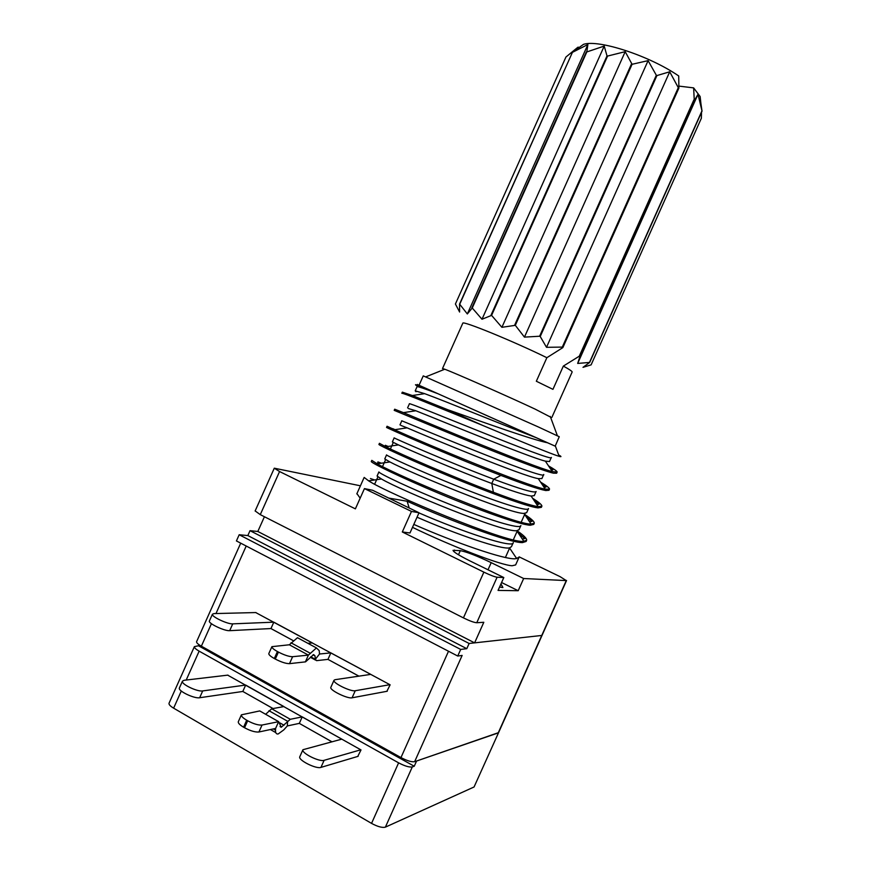 <?xml version="1.0" encoding="UTF-8"?>
<svg xmlns="http://www.w3.org/2000/svg" width="871" height="871" viewBox="0 0 871 871"><rect width="100%" height="100%" fill="white"/><g stroke="black" fill="none" stroke-linecap="round" stroke-linejoin="round"><path stroke-width="1.31" d="M250.021 530.679L469.121 643.473L541.762 635.46L474.608 642.863L257.816 531.473L250.021 530.679L247.832 535.567L239.187 534.75L460.694 649.428L457.732 656.037L462.142 655.428L414.64 761.69C411.689 762.169 407.138 760.797 400.965 757.585L201.364 646.184C198.011 644.257 196.411 642.765 196.585 641.709L196.639 641.6M414.64 761.69L498.593 732.609L474.064 786.981L385.385 827.145C382.293 827.94 377.676 826.688 371.547 823.389L173.623 708.167C170.291 706.152 168.756 704.53 169.018 703.278L169.083 703.147M360.42 485.8L274.289 468.195L279.569 471.538L355.379 508.86L364.448 488.598L411.493 511.429L419.027 512.758L409.98 532.976L402.304 531.974L483.873 572.138C490.133 575.132 494.543 576.831 497.101 577.223L503.808 577.549L498.06 590.407L518.201 590.712L523.656 578.518L566.281 580.598L498.212 732.925L416.578 761.025L414.237 766.24L198.49 645.759L198.969 644.692M460.694 649.428L466.791 648.677L247.832 535.567M469.121 643.473L466.791 648.677M386.887 691.302L390.132 684.813L255.704 612.553M270.914 628.557L293.026 640.523L270.968 628.546L273.821 622.166L312.395 642.94L307.855 643.299M358.939 676.146L327.953 659.38L330.86 652.88L319.515 654.012L319.221 650.648L316.423 647.926L308.41 655.123L292.612 656.701L289.51 663.648L305.536 661.862L313.636 654.589L315.03 655.939L315.335 659.303L316.543 660.654L327.953 659.38L358.885 676.157M239.187 534.75L236.422 540.935L457.732 656.037M498.571 732.653L474.064 786.981M198.49 645.759L194.385 646.63C194.2 647.708 195.79 649.211 199.143 651.149L398.613 762.844C404.775 766.077 409.337 767.427 412.299 766.926L414.237 766.24M357.774 756.42L361.008 749.931L227.679 675.145M265.644 714.274L271.698 708.776L283.924 706.577L245.666 685.063L242.813 691.454L273.004 708.548M360.768 749.8L324.121 760.318C319.385 762.147 301.05 752.936 302.945 749.713L341.824 739.141L302.237 716.877L299.319 723.376L331.764 741.733M518.201 590.712L501.576 582.525M474.608 642.863L483.808 622.286L476.764 622.732C474.107 622.558 469.665 620.936 463.426 617.887L260.277 514.63L255.149 510.939M257.816 531.473L264.425 516.732M566.281 580.598L560.14 576.678L519.083 556.841M523.656 578.518L491.2 562.655C476.905 555.84 466.616 551.844 460.324 550.646L453.04 550.32C453.312 551.887 458.897 555.393 469.807 560.848L503.808 577.549M412.495 527.347C453.617 547.184 501.217 565.355 512.137 565.747L515.632 564.931L518.909 557.614M356.925 493.607L360.169 498.158M482.186 425.211C438.483 407.378 401.76 392.222 401.814 393.3L402.326 392.146L412.364 395.532L447.781 409.729L482.186 425.211C519.519 440.966 552.562 454.531 559.171 456.328C561.708 457.046 561.523 456.567 558.638 454.88M550.069 468.206L552.835 469.926L551.354 470.133M557.092 472.18L556.623 473.214L553.51 473.193C543.656 471.113 504.418 455.86 464.896 439.605L394.193 410.35L394.683 409.228M394.705 409.207L403.415 412.636C430.949 424.199 533.651 467.139 552.334 471.603L557.135 472.071C557.168 471.276 554.304 469.219 548.534 465.898M540.586 482.099C546.629 485.757 549.601 488.098 549.514 489.132L545.311 489.186C527.565 486.399 419.735 441.347 394.574 429.719L387.062 426.257L386.55 427.4C384.568 426.964 449.022 455.479 500.912 475.414C523.613 484.134 538.55 489.175 545.747 490.536L549.002 490.275L549.459 489.262M544.059 487.325L545.965 487.052L542.198 484.516M378.95 444.406L378.918 444.46C378.907 445.31 407.998 458.984 447.748 475.522C487.205 491.952 527.63 506.835 537.995 507.891L541.381 507.336L541.816 506.345M536.776 504.516L538.997 504.211L534.293 500.781M392.767 428.663L395.02 429.653M532.595 498.256C538.964 502.273 542.056 504.919 541.893 506.193L538.234 506.693C530.755 505.528 515.806 500.716 493.378 492.257C453.029 477.058 401.226 454.422 385.82 446.79L379.44 443.306L378.918 444.46M370.447 478.549L374.606 479.965M519.007 557.375L515.24 558.79C503.808 559.541 455.685 542.807 413.812 524.407M388.727 498.081L407.138 501.239C450.568 520.945 510.188 543.036 522.48 542.6L526.128 541.457L526.541 540.521M524.843 538.637L518.387 533.15M378.863 463.568L377.393 463.034M377.883 461.913L381.346 463.209M517.287 530.918C523.852 535.436 526.966 538.572 526.639 540.314L523.003 541.435C505.224 542.644 387.954 493.574 368.607 480.836L364.165 477.428L356.805 493.89M371.329 461.412L371.286 461.51C370.937 462.828 400.312 477.254 440.454 494.02C479.943 510.526 519.737 524.69 530.232 525.246L533.749 524.396L534.184 523.427M529.524 521.729L531.952 521.402L526.356 517.004M385.33 445.288L388.161 446.442M524.669 514.413C531.354 518.822 534.554 521.762 534.261 523.253L530.755 524.081C514.489 524.505 399.702 476.742 377.165 463.818L371.797 460.367L371.286 461.51M418.82 385.461L419.049 385.265C415.979 383.882 416.011 383.904 419.158 385.32L547.565 442.784C532.072 439.67 486.04 423.219 447.781 409.729M535.948 437.601C505.202 425.875 445.016 401.041 424.623 393.648L415.195 390.829L416.011 391.732M549.536 461.532L545.377 461.14C529.045 457.221 440.421 420.475 415.826 410.764L408.477 408.575M541.914 478.571L538.278 478.636C522.829 476.165 430.459 437.928 407.105 427.846L400.932 425.429M534.304 495.621L531.136 496.056C524.603 495.055 511.495 490.863 491.788 483.492C457.177 470.569 412.473 451.396 398.461 444.907L392.364 441.924M547.565 442.784L555.067 446.083M418.929 385.211L555.186 446.159L559.258 436.719L538.496 427.03L423.252 375.88L419.049 385.265M437.373 393.507C424.58 388.597 417.808 386.343 417.024 386.735L416.98 386.866M549.503 461.521L551.332 457.427C556.025 463.851 406.713 401.008 409.403 403.774L409.381 403.861M541.893 478.56L543.722 474.466C547.783 482.088 398.493 419.245 401.771 420.813L401.781 420.856M536.133 491.527C534.609 493.345 520.477 489.23 493.715 479.192C448.511 462.218 392.342 437.438 394.149 437.852M425.995 388.401L418.537 385.57C414.52 384.165 414.444 384.503 418.32 386.582M526.683 512.671L523.95 513.4C510.395 514.097 410.448 472.877 389.903 461.957L384.764 458.908M519.062 529.699L516.732 530.679C504.157 533.074 400.42 490.362 381.433 478.974L377.067 476.023M513.259 542.622L511.429 546.716L509.491 547.881C501.598 549.906 455.696 534.075 417.035 517.211M528.512 508.577C528.055 512.202 495.436 501.5 456.872 485.974C418.298 470.471 386.321 455.642 386.528 454.891M520.891 525.605C520.281 529.753 487.52 519.552 448.946 504.015C410.361 488.522 378.515 473.203 378.896 471.93M513.28 542.633C513.727 548.915 463.111 532.137 418.962 512.899M407.138 501.239L409.196 508M402.304 531.974L411.493 511.429M419.027 512.758L372.603 490.264L364.448 488.598M534.13 436.785L555.056 446.104M550.505 417.078L535.066 409.087C507.641 396.229 453.878 372.527 444.754 369.239L442.512 368.531L444.036 369.522M562.296 347.094L562.808 347.355L678.64 88.287L669.712 71.792L656.93 75.559L540.227 336.511L546.509 347.311L562.296 347.094L678.161 87.96M577.386 47.644L565.932 57.029L455.413 304.012L459.605 312.025L459.561 304.055L467.335 313.952L472.245 308.007L482.001 319.243L491.571 315.378L501.903 327.311L515.316 325.329L524.451 337.121L539.617 336.228L656.331 75.254L656.93 75.559M539.617 336.228L540.227 336.511M515.316 325.329L632.085 64.291L625.204 51.672L607.588 56.06L491.571 315.378M514.696 325.068L631.453 64.04M491.026 315.16L607.011 55.907L607.588 56.06M472.245 308.007L586.814 51.944L587.881 44.53L572.421 52.358L459.779 304.11M471.842 307.866L586.368 51.901M459.561 304.055L572.421 52.358M693.839 99.936L579.269 356.195L579.988 356.359L694.296 100.688L693.632 87.884L678.847 86.098M579.651 356.174L694.002 100.394M579.988 356.359L577.68 363.436L589.689 362.412L702.037 111.118L697.998 94.318L694.296 100.688M589.547 362.303L701.939 110.889M589.689 362.412L583.004 367.344L591.115 364.862L701.373 118.227L701.514 112.283M579.269 356.195L563.341 366.092L552.943 389.348L536.34 381.248L546.868 357.698C512.975 341.073 462.327 320.397 462.806 323.185L462.751 323.283M546.868 357.698L562.851 347.605L678.879 88.123L678.727 75.973C649.526 55.798 598.791 39.239 583.505 44.345L572.356 52.38M693.632 87.884L700.132 96.507L700.785 102.473M577.527 48.656L583.505 44.345M700.915 103.584L702.037 111.118M563.341 366.092C569.58 369.511 572.508 371.503 572.127 372.08L551.855 417.416M697.998 94.318L577.68 363.436M572.16 52.434L578.159 47.088L577.429 48.722M607.011 55.907L604.213 46.076L586.814 51.944M656.331 75.254L648.1 60.643L632.085 64.291M669.712 71.792L546.509 347.311M648.1 60.643L524.451 337.121M625.204 51.672L501.903 327.311M604.213 46.076L482.001 319.243M587.881 44.53L467.335 313.952M499.551 587.054L502.894 587.555L502.132 585.954M209.432 620.903L209.378 621.023C207.995 623.331 224.587 631.225 229.694 630.669L270.968 628.546M330.86 652.88L370.785 674.383L335.03 679.696L333.985 680.305L330.838 687.361C329.216 689.984 347.616 699.032 352.08 697.802L387.257 691.236M333.985 680.305C332.406 682.864 350.806 691.901 355.248 690.736L389.892 684.682M255.976 612.553L213.95 613.598L212.426 614.218C211.065 616.472 227.658 624.355 232.742 623.854L273.821 622.166M300.07 639.096L297.479 637.703L289.346 644.78L271.904 646.663C271.763 647.763 273.603 649.396 277.424 651.541L274.311 658.52C270.489 656.353 268.66 654.709 268.812 653.588L268.856 653.479M305.383 661.884L308.41 655.123L289.346 644.78L308.421 655.112M289.51 663.648C285.993 663.669 281.257 662.134 275.29 659.053L274.311 658.52M292.612 656.701C289.118 656.69 284.382 655.144 278.415 652.074L277.424 651.541M302.237 716.877L290.304 719.294L281.246 727.252L278.655 721.667L262.029 725.042C258.393 725.347 253.603 723.921 247.669 720.774L246.7 720.219C242.911 717.965 241.147 716.18 241.398 714.83L259.732 710.932L278.633 721.667L275.606 728.428L258.927 731.988C255.268 732.326 250.467 730.911 244.544 727.753L247.669 720.774M245.666 685.063L202.714 690.921C197.379 691.999 180.82 684.018 182.442 681.176L184.097 680.284L227.973 675.112M273.048 708.537L242.813 691.454L199.666 697.736C194.298 698.869 177.749 690.888 179.393 687.981L179.47 687.829M331.797 741.722L299.319 723.376L287.332 725.935L283.75 729.92L278.165 733.97C276.314 734.242 275.432 732.99 275.519 730.214L275.606 728.428M358.155 756.311L320.953 767.395C316.195 769.278 297.871 760.056 299.787 756.757L299.842 756.627M261.028 711.672L259.732 710.932M238.36 721.624L238.295 721.765C238.033 723.126 239.797 724.944 243.575 727.198L244.544 727.753M448.511 651.236L400.965 757.585M246.21 546.03L215.986 613.543M211.435 623.701L201.364 646.184M412.299 766.926L385.385 827.145M398.613 762.844L371.547 823.389M199.143 651.149L186.209 680.033M181.299 691.019L173.623 708.167M497.101 577.223L476.764 622.732M483.873 572.138L463.426 617.887M279.569 471.538L260.277 514.63M500.912 475.414L493.715 479.192L491.788 483.492L493.378 492.257M491.2 562.655L488.01 569.786M460.324 550.646L458.473 554.783M454.51 550.026L453.835 551.55M315.542 660.098L310.348 657.278M352.08 697.802L355.248 690.736M310.74 656.799L315.335 659.303L319.515 654.012M315.03 655.939L312.994 654.829M310.022 653.108L290.968 642.776M278.415 652.074L275.29 659.053M229.694 630.669L232.742 623.854M271.698 708.776L290.304 719.294M202.714 690.921L199.666 697.736M268.954 710.703L287.604 721.264L287.332 725.935M280.005 722.963L284.022 725.238M273.276 728.929L275.519 730.214M258.927 731.988L262.029 725.042M243.575 727.198L246.7 720.219M324.121 760.318L320.953 767.395M542.067 635.318L498.593 732.609M240.712 543.166L196.585 641.709M194.385 646.63L169.018 703.278M274.289 468.195L255.116 511.005M412.364 395.521L424.634 393.659M552.334 471.603L545.377 461.14M403.415 412.636L415.826 410.764M545.3 489.186L538.278 478.636M394.574 429.73L407.105 427.846M538.234 506.693L531.136 496.056M505.409 557.484L509.72 547.837M513.302 539.846L517.418 530.624M521.185 522.197L525.126 513.4M374.639 484.189L377.916 476.862M382.521 466.584L385.613 459.67M390.393 448.979L393.3 442.479M415.217 390.818L417.035 386.746M407.595 407.857L409.424 403.785M399.974 424.906L401.803 420.824M534.271 495.61L536.101 491.516M392.353 441.945L394.171 437.863M526.661 512.66L528.49 508.566M384.732 458.995L386.55 454.923M519.029 529.677L520.858 525.594M377.089 476.034L378.907 471.962M385.82 446.79L398.461 444.907M531.114 524.102L523.95 513.4M377.165 463.818L389.903 461.957M523.939 541.435L516.732 530.679M368.607 480.836L381.433 478.974M516.753 558.681L509.491 547.881M522.295 538.975L524.843 538.626M419.158 385.32L418.537 385.57M555.48 446.311L559.171 456.328M566.553 580.511L542.078 635.297M444.754 369.239L425.756 376.86M550.276 416.436L557.386 435.74M700.132 96.507L701.405 107.982M442.512 368.531L462.806 323.185M502.894 587.555L500.956 583.908M308.41 655.123L289.346 644.78M271.904 646.663L268.812 653.588M316.423 647.926L297.479 637.703M209.378 621.023L212.426 614.218M182.442 681.176L179.393 687.981M280.048 726.577L281.246 727.252M259.754 710.932L278.655 721.667M238.295 721.765L241.398 714.83M270.413 729.539L275.791 732.609M302.945 749.713L299.787 756.757"/></g></svg>
